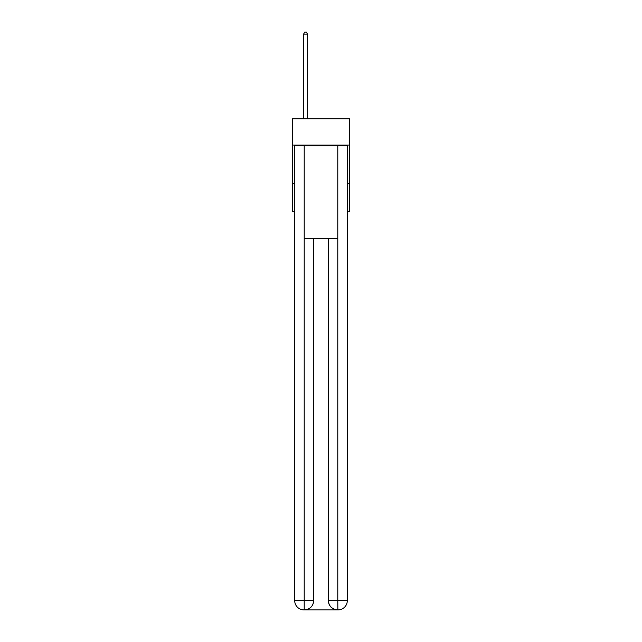 <?xml version="1.0" encoding="UTF-8"?>
<svg xmlns="http://www.w3.org/2000/svg" width="642" height="642" viewBox="0 0 642 642"><rect width="100%" height="100%" fill="white"/><g stroke="black" fill="none" stroke-linecap="round" stroke-linejoin="round"><path stroke-width="0.96" d="M349.617 145.052L349.617 118.754L292.383 118.754L292.383 145.052L349.617 145.052L349.617 211.571L347.298 211.571M294.702 183.724L292.383 183.724L292.383 145.052M349.617 183.724L347.298 183.724M292.383 183.724L292.383 211.571L294.702 211.571M303.987 609.9A9.285 9.285 0 0 1 294.702 600.615L313.649 600.615L313.649 238.639L313.649 600.615A9.285 9.285 0 0 1 304.372 609.9L303.987 609.9A9.285 9.285 0 0 1 294.702 600.615L294.702 145.83L304.22 145.83L304.22 238.639L337.78 238.639L337.78 145.83L304.22 145.83M337.78 145.83L347.298 145.83L347.298 600.615A9.285 9.285 0 0 1 338.013 609.9L337.628 609.9A9.285 9.285 0 0 1 328.351 600.615L328.351 238.639L328.351 600.615C328.816 606.088 331.914 609.186 337.628 609.9L304.372 609.9C310.11 609.298 313.208 606.208 313.649 600.615M328.351 600.615L337.78 600.615L337.853 609.9M304.22 238.639L304.22 609.9M307.462 118.754L307.462 34.114L303.594 34.114L303.594 118.754M303.594 34.114L304.757 32.1L306.306 32.1L307.462 34.114M337.78 238.639L337.78 600.615L347.298 600.615"/></g></svg>
